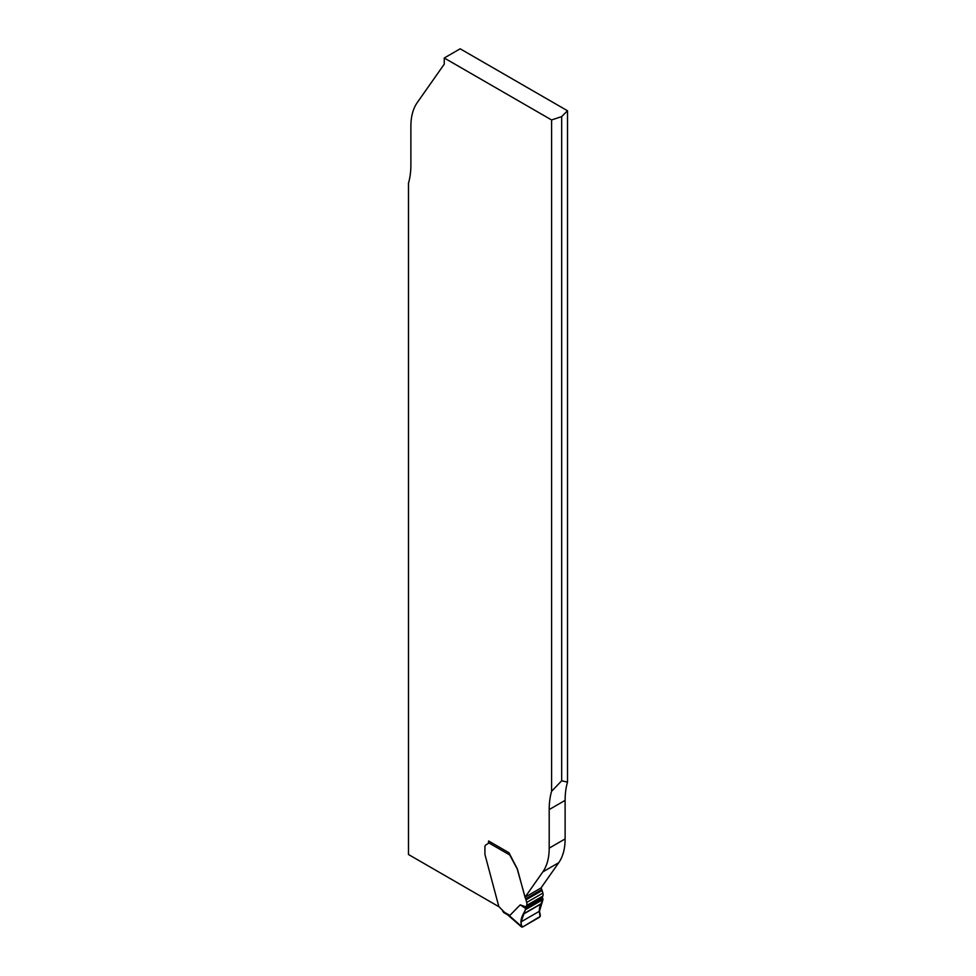 <?xml version="1.0" encoding="UTF-8"?>
<svg xmlns="http://www.w3.org/2000/svg" width="976" height="976" viewBox="0 0 976 976"><rect width="100%" height="100%" fill="white"/><g stroke="black" fill="none" stroke-linecap="round" stroke-linejoin="round"><path stroke-width="1.46" d="M488.598 841.971L488.598 840.983L508.947 852.731L517.109 868.433A2.013 1.159 -120 0 1 517.439 869.226L525.027 897.225L542.827 871.897A67.222 38.808 -120 0 0 549.195 848.132L549.195 809.568A87.389 50.447 60 0 1 551.586 791.304L551.586 119.963L561.676 116.595L567.507 110.764L460.172 48.8L444.251 57.999L444.251 64.172L417.252 102.578A67.222 38.808 -120 0 0 410.884 126.343L410.884 164.907A87.389 50.447 60 0 1 408.493 183.171L408.493 854.512L498.87 906.692M551.586 119.963L444.251 57.999M551.586 791.304L561.676 780.788L567.507 782.105A87.389 50.447 -120 0 0 565.116 800.369L565.116 838.933A67.222 38.808 60 0 1 558.748 862.699L540.948 888.026L525.027 897.225M567.507 782.105L567.507 110.764M561.676 780.788L561.676 116.595M522.465 927.078L521.367 926.322L522.465 927.078C518.427 920.856 523.49 913.89 525.539 909.632L542.973 899.567C540.728 904.496 537.837 908.107 540.216 916.415L522.465 927.078L539.569 917.208L540.338 915.378L539.484 911.206L542.973 899.567L542.424 897.676A6.051 3.489 60 0 1 542.79 896.127A5.039 2.916 -120 0 0 542.876 893.113L542.168 890.49A2.013 1.159 -120 0 0 541.765 889.563L541.046 887.892M504.531 912.34L498.821 906.533L484.999 854.695A2.013 1.159 60 0 1 484.913 854.085L484.913 847.046A4.709 2.721 60 0 1 485.889 844.899L487.707 843.837A3.697 2.135 -120 0 0 488.427 842.678L488.561 842.105A2.013 1.159 120 0 1 488.952 841.19M520.232 904.874L509.862 915.415L508.435 914.866L521.367 926.322L521.111 921.82L526.271 907.009L520.232 904.874L525.698 908.473M509.118 853.829L516.987 868.506A2.013 1.159 60 0 1 517.317 869.299L525.6 898.896A2.013 1.159 60 0 1 526.015 899.811L526.711 902.446A5.039 2.916 60 0 1 526.625 905.46A6.051 3.489 -120 0 0 526.271 907.009M565.116 800.369L549.195 809.568M558.748 862.699L542.827 871.897M565.116 838.933L549.195 848.132M502.628 911.242L509.862 915.415M509.216 854.671L488.427 842.678M541.765 889.563L525.6 898.896M542.168 890.49L526.015 899.811M542.876 893.113L526.711 902.446M542.79 896.127L526.625 905.46M542.534 897.847L526.149 907.302M543.022 899.067L525.661 909.095M542.973 899.567L525.539 909.632M541.595 903.434L523.88 913.658M541.338 903.788L523.612 914.024M539.484 911.206L521.111 921.82M503.518 912.438L507.593 914.793L521.635 927.029"/></g></svg>
